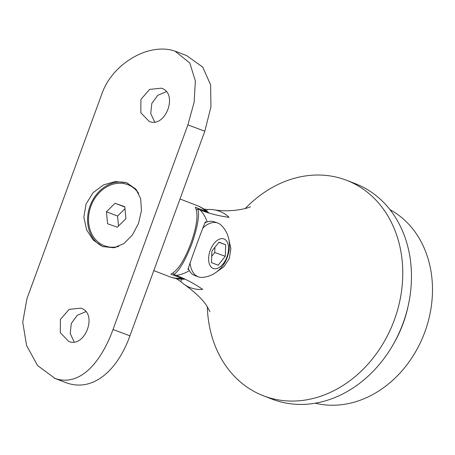 <?xml version="1.0" encoding="UTF-8"?>
<svg xmlns="http://www.w3.org/2000/svg" width="455" height="455" viewBox="0 0 455 455"><rect width="100%" height="100%" fill="white"/><g stroke="black" fill="none" stroke-linecap="round" stroke-linejoin="round"><path stroke-width="0.68" d="M207.321 306.846A115.49 94.833 -68.9 0 0 263.468 395.81L272.175 399.166A115.49 94.833 -68.9 0 0 274.035 399.854A115.49 94.833 -68.9 0 0 402.635 324.392A115.49 94.833 -68.9 0 0 355.27 183.649L346.568 180.294A115.49 94.833 -68.9 0 0 344.708 179.6A115.49 94.833 -68.9 0 0 245.234 208.532M263.468 395.81A115.49 94.833 -68.9 0 0 265.333 396.498A115.49 94.833 -68.9 0 0 393.933 321.037A115.49 94.833 -68.9 0 0 346.568 180.294M408.072 306.306A104.326 85.665 111.1 0 1 393.655 343.707M389.929 209.601A104.326 85.665 111.1 0 1 424.111 333.97A104.326 85.665 111.1 0 1 315.287 403.198M196.276 209.647A38.135 21.76 -70.4 0 1 197.788 209.101C199.728 214.805 197.777 226.306 191.936 243.607C185.208 260.664 179.185 270.947 173.873 274.45A38.135 21.76 -70.4 0 1 173.042 272.943M197.788 209.101L200.132 210.005C209.414 213.577 219.06 216.023 229.081 217.342A40.899 33.585 -68.9 0 0 218.992 211.057A40.899 33.585 -68.9 0 0 213.605 209.727A40.899 33.585 -68.9 0 0 207.167 209.527L203.891 209.05M176.21 278.562L180.8 281.582A40.899 33.585 -68.9 0 0 184.685 284.733A40.899 33.585 -68.9 0 0 190.884 287.867A40.899 33.585 -68.9 0 0 202.708 289.397C194.325 283.619 185.492 278.938 176.216 275.355L173.873 274.45M216.057 272.363L223.957 266.681L229.32 258.434L230.895 248.703L228.797 239.125M188.87 269.741L187.978 269.394C190.548 260.914 202.003 229.621 205.359 221.904L206.246 222.245M180.8 281.582L181.676 279.177M206.627 211.001L207.167 209.527M208.856 213.003A35.621 20.321 109.6 0 0 205.956 211.382L195.297 207.275C198.522 213.867 197.066 225.839 190.924 243.203C184.394 260.482 177.689 270.805 170.818 274.166L181.477 278.278A35.621 20.321 109.6 0 0 184.758 279.023M202.543 228.325A28.602 16.317 -70.4 0 1 217.649 223.001A28.602 16.317 -70.4 0 1 217.871 223.081A28.602 16.317 -70.4 0 1 221.227 225.259C224.702 228.711 227.09 232.778 228.387 237.476C229.678 242.305 229.815 247.173 228.814 252.076L227.381 257.143L225.464 261.454C223.138 265.879 219.947 269.553 215.898 272.477C211.928 275.281 207.503 276.919 202.64 277.391A28.602 16.317 -70.4 0 1 198.437 276.879L195.07 275.673A28.602 16.317 -70.4 0 1 194.842 275.594A28.602 16.317 -70.4 0 1 188.199 268.228M204.767 222.939A28.602 16.317 -70.4 0 1 214.277 221.795L217.649 223.001M198.437 276.879A28.602 16.317 -70.4 0 1 198.215 276.794A28.602 16.317 -70.4 0 1 190.042 262.489M210.21 250.466A15.715 8.969 -70.4 0 1 223.979 238.938A15.715 8.969 -70.4 0 1 226.948 256.921A15.715 8.969 -70.4 0 1 213.179 268.456A15.715 8.969 -70.4 0 1 210.21 250.466M218.184 265.219L211.484 262.632L211.882 251.114L218.974 242.174L225.674 244.756L225.276 256.279L218.184 265.219M211.7 256.358L214.743 252.519L214.925 247.275M225.276 256.279L214.743 252.519M225.674 244.756L218.855 242.322M138.661 193.341A32.686 26.839 -68.9 0 0 127.929 184.736L128.799 185.071A32.686 26.839 111.1 0 1 136.966 190.531M127.929 184.736A32.686 26.839 -68.9 0 0 90.886 206.223A32.686 26.839 -68.9 0 0 104.411 245.734A32.686 26.839 -68.9 0 0 118.704 246.428M118.493 226.016L117.561 216.051L106.442 211.768L115.047 203.271L124.778 206.741L125.904 218.707L117.293 227.204L107.562 223.735L106.442 211.768M117.561 216.051L124.966 208.743M124.806 207.031L115.047 203.271M115.377 247.48A32.686 26.839 111.1 0 1 105.281 246.07L104.411 245.734M126.712 182.819L115.394 181.499L103.467 184.94L93.042 192.749L86.063 204.011L83.862 217.052L86.558 229.758L93.292 240.143L102.762 246.559L113.864 247.77L123.891 243.596L132.365 235.047L138.485 223.473L141.459 210.722L140.669 198.733L135.846 189.087L126.712 182.819M127.94 183.297A34.045 27.96 -68.9 0 0 90.3 205.262A34.045 27.96 -68.9 0 0 103.456 246.809M80.848 308.149L69.103 309.377L60.407 319.427L60.316 332.685L68.677 341.398C85.176 348.422 98.104 313.114 80.848 308.149L81.132 308.251M85.87 311.641L77.231 315.309L71.31 323.454L70.224 333.458L74.176 341.972M161.343 88.179L149.598 89.407L140.902 99.457L140.811 112.715L149.172 121.428C165.677 128.458 178.599 93.15 161.343 88.179L161.627 88.287M166.365 91.671L157.726 95.345L151.805 103.484L150.719 113.494L154.672 122.008M187.892 124.892L194.114 102.29L195.371 80.956L189.809 62.978L174.913 51.091C148.518 42.116 111.884 64.058 101.784 94.191L26.902 298.81L22.75 322.208L26.566 345.487L37.577 365.57L55.118 378.492C81.388 387.421 102.238 359.387 113.011 329.517L187.892 124.892L204.813 131.199L210.938 106.925L210.614 84.835L202.674 67.078L186.692 55.618L175.675 51.375M54.321 378.196L65.85 382.627C93.593 392.915 118.016 369.301 129.931 335.818L204.813 131.199M176.216 275.355A37.566 30.849 -68.9 0 0 189.343 270.617M200.132 210.005A37.566 30.849 111.1 0 1 207.15 221.909M205.956 211.382A38.135 31.315 -68.9 0 0 196.901 205.495L180.004 198.977M153.79 270.611L169.465 276.651A38.135 31.315 -68.9 0 0 181.477 278.278M55.118 378.492L65.85 382.627M129.931 335.818L113.011 329.517M184.685 284.733C196.139 293.031 203.8 300.584 207.668 307.392L209.954 311.709M250.404 206.718L250.443 206.695C250.369 207.417 232.823 213.042 213.605 209.727M169.465 276.651A38.135 38.135 0 0 0 185.048 279.16M209.055 213.059A38.135 38.135 0 0 0 196.901 205.495"/></g></svg>
